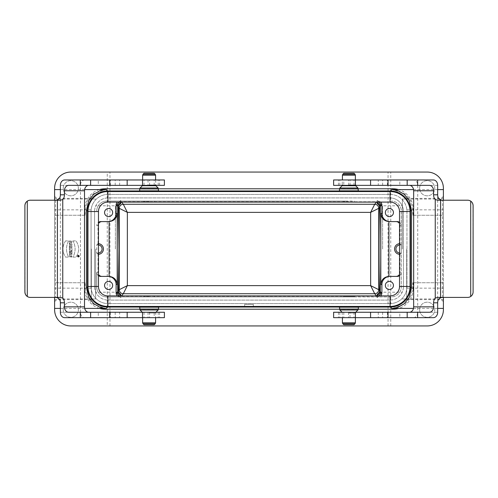 <?xml version="1.0" encoding="UTF-8"?>
<svg xmlns="http://www.w3.org/2000/svg" width="498" height="498" viewBox="0 0 498 498"><rect width="100%" height="100%" fill="white"/><g stroke="black" fill="none" stroke-linecap="round" stroke-linejoin="round"><path stroke-width="0.37" stroke-dasharray="2.49 1.87" d="M402.359 249L402.359 199.051L402.359 249M382.613 249L382.613 205.799L382.613 249M95.647 249L95.647 298.949L95.647 249M115.387 249L115.387 205.799L115.387 249M358.336 309.208L339.462 309.208M158.545 309.208L139.664 309.208M339.449 307.173L358.348 307.173M139.658 307.173L158.557 307.173M358.336 188.792L339.462 188.792M158.545 188.792L139.664 188.792M358.348 190.827L339.449 190.827M158.557 190.827L139.658 190.827M352.31 201.074L106.715 201.074A9.991 9.991 0 0 0 96.73 211.065A9.991 9.991 0 0 1 106.715 201.074L345.488 201.074M354.296 296.372L343.502 296.372L354.296 296.372L354.296 296.926L352.31 296.926L377.858 296.926A4.052 4.052 -147.9 0 0 380.534 295.912M354.296 296.926L106.715 296.926A9.991 9.991 0 0 1 96.73 286.935L96.73 272.356A4.052 4.052 0 0 0 98.48 275.693M378.393 295.912L376.781 296.248L377.858 296.926L391.285 296.926A9.991 9.991 0 0 0 401.276 286.935L401.276 211.065A9.991 9.991 0 0 0 391.285 201.074A9.991 9.991 0 0 1 401.276 211.065L401.276 286.935A9.991 9.991 0 0 1 391.285 296.926L106.715 296.926A9.991 9.991 0 0 1 96.73 286.935L96.73 272.356L97.944 272.356A4.052 4.052 0 0 0 98.48 274.373M443.394 308.399L443.394 282.746L412.854 282.746L443.394 282.746L443.394 308.399M107.257 325.947L427.197 325.947A16.197 16.197 0 0 0 443.394 309.75L443.394 188.25A16.197 16.197 0 0 0 427.197 172.053L70.809 172.053A16.197 16.197 0 0 0 54.612 188.25L54.612 309.75A16.197 16.197 0 0 0 70.809 325.947L107.257 325.947L107.257 172.053M412.854 215.254L443.394 215.254L443.394 189.601L443.394 215.254L412.854 215.254L412.792 209.334L410.371 200.121L405.21 194.033L392.785 189.601M443.394 200.208L443.394 297.412M443.394 249L443.394 196.349L443.394 249M85.146 282.746L54.612 282.746L54.612 308.399L54.612 282.746L85.146 282.746L85.214 288.666L87.685 297.966L92.865 304.017L105.196 308.399M85.146 215.254L54.612 215.254L54.612 189.601L54.612 215.254L85.146 215.254L85.214 209.334L87.685 200.034L92.865 193.983L105.196 189.601M54.612 200.208L54.612 297.412M54.612 249L54.612 196.349L54.612 249M376.5 295.912L376.781 296.248L121.226 296.248L119.607 295.912M119.607 202.088L121.226 201.752L376.781 201.752L378.393 202.088M392.785 308.399L405.21 303.967L410.371 297.879L412.792 288.666L412.854 282.746M69.34 244.238L69.776 244.381L69.34 246.099L72.017 245.209L72.017 244.4L69.34 243.51L69.34 244.238L69.776 244.381L69.34 246.099L72.017 245.209L72.017 244.4L69.34 243.51L69.34 244.238M72.017 254.397L72.017 253.7L70.554 253.7L72.017 253.015L72.017 252.075L69.34 252.075L69.34 252.772L70.834 252.772L69.34 253.47L69.34 254.397L72.017 254.397L72.017 253.7L70.554 253.7L72.017 253.015L72.017 252.075L69.34 252.075L69.34 252.772L70.834 252.772L69.34 253.47L69.34 254.397L72.017 254.397M72.017 250.799L69.34 250.799L69.34 251.527L72.017 251.527L72.017 250.799L69.34 250.799L69.34 251.527L72.017 251.527L72.017 250.799M69.34 240.982L69.34 241.711L70.392 241.711L70.392 242.52L69.34 242.52L69.34 243.248L72.017 243.248L72.017 242.52L71.04 242.52L71.04 241.711L72.017 241.711L72.017 240.982L69.34 240.982L69.34 241.711L70.392 241.711L70.392 242.52L69.34 242.52L69.34 243.248L72.017 243.248L72.017 242.52L71.04 242.52L71.04 241.711L72.017 241.711L72.017 240.982L69.34 240.982M69.34 247.606L69.34 248.496L72.017 247.45L72.017 246.361L69.34 246.361L69.34 247.089L70.38 247.089L69.34 247.606L69.34 248.496L72.017 247.45L72.017 246.361L69.34 246.361L69.34 247.089L70.38 247.089L69.34 247.606M65.549 240.901C62.119 246.298 62.119 251.702 65.549 257.099L68.606 257.099C65.811 251.702 65.811 246.298 68.606 240.901L65.549 240.901C62.119 246.298 62.119 251.702 65.549 257.099L68.606 257.099C65.811 251.702 65.811 246.298 68.606 240.901L65.549 240.901M78.391 257.198C74.825 254.908 81.958 254.908 78.391 257.198M72.017 250.407L72.017 248.533L71.37 248.533L71.37 249.106L69.34 249.106L69.34 249.834L71.37 249.834L71.37 250.407L72.017 250.407L72.017 248.533L71.37 248.533L71.37 249.106L69.34 249.106L69.34 249.834L71.37 249.834L71.37 250.407L72.017 250.407M69.539 257.018C68.768 254.64 71.363 252.897 71.899 257.018L71.32 257.018L71.345 255.823C71.183 256.146 71.662 254.652 70.025 256.289L70.834 256.289L70.834 257.018L69.539 257.018C68.768 254.64 71.363 252.897 71.899 257.018L71.32 257.018L71.345 255.823C71.183 256.146 71.662 254.652 70.025 256.289L70.834 256.289L70.834 257.018L69.539 257.018M72.988 240.901L76.045 240.901C79.475 246.298 79.475 251.702 76.045 257.099L72.988 257.099C75.783 251.702 75.783 246.298 72.988 240.901L76.045 240.901C79.475 246.298 79.475 251.702 76.045 257.099L72.988 257.099C75.783 251.702 75.783 246.298 72.988 240.901M253.32 306.438L253.32 304.346L244.68 304.346L244.68 306.438M390.071 303.606A17.013 17.013 0 0 0 406.947 286.462A17.013 17.013 0 0 1 390.071 303.606L108.203 303.606L390.071 303.606M91.059 286.73A17.013 17.013 0 0 0 108.203 303.606A17.013 17.013 0 0 1 91.059 286.73L91.059 211.538L91.059 286.73M107.935 194.394A17.013 17.013 0 0 0 91.059 211.538A17.013 17.013 0 0 1 107.935 194.394L389.803 194.394L107.935 194.394M389.803 194.394A17.013 17.013 0 0 1 406.947 211.27L406.947 286.462L406.947 211.27A17.013 17.013 0 0 0 389.803 194.394M84.847 282.746L84.847 288.958L85.214 288.666M412.792 288.666L413.153 288.958L413.153 282.746M413.153 288.958A20.25 20.25 -141.3 0 1 398.581 308.399M99.426 308.399A20.25 20.25 141.3 0 1 84.847 288.958M419.633 309.75A7.557 7.557 0 0 1 430.975 303.201A7.557 7.557 0 0 1 430.975 316.292A7.557 7.557 0 0 1 419.633 309.75A7.557 7.557 0 0 0 427.197 317.307A7.557 7.557 0 0 0 434.754 309.75A7.557 7.557 0 0 0 427.197 302.186A7.557 7.557 0 0 0 419.633 309.75M63.246 309.75A7.557 7.557 0 0 1 74.588 303.201A7.557 7.557 0 0 1 74.588 316.292A7.557 7.557 0 0 1 63.246 309.75A7.557 7.557 0 0 0 70.809 317.307A7.557 7.557 0 0 0 78.367 309.75A7.557 7.557 0 0 0 70.809 302.186A7.557 7.557 0 0 0 63.246 309.75M99.426 189.601A20.25 20.25 -141.3 0 0 84.847 209.042L84.847 215.254M413.153 215.254L413.153 209.042A20.25 20.25 141.3 0 0 398.581 189.601M419.633 188.25A7.557 7.557 0 0 1 430.975 181.708A7.557 7.557 0 0 1 430.975 194.799A7.557 7.557 0 0 1 419.633 188.25A7.557 7.557 0 0 0 427.197 195.814A7.557 7.557 0 0 0 434.754 188.25A7.557 7.557 0 0 0 427.197 180.693A7.557 7.557 0 0 0 419.633 188.25M63.246 188.25A7.557 7.557 0 0 1 74.588 181.708A7.557 7.557 0 0 1 74.588 194.799A7.557 7.557 0 0 1 63.246 188.25A7.557 7.557 0 0 0 70.809 195.814A7.557 7.557 0 0 0 78.367 188.25A7.557 7.557 0 0 0 70.809 180.693A7.557 7.557 0 0 0 63.246 188.25M109.958 325.947L109.958 172.053M388.048 325.947L388.048 172.053M390.749 325.947L390.749 172.053M390.071 300.095A13.502 13.502 0 0 0 403.436 286.462A13.502 13.502 0 0 1 390.071 300.095L108.203 300.095L390.071 300.095M94.57 286.73A13.502 13.502 0 0 0 108.203 300.095A13.502 13.502 0 0 1 94.57 286.73L94.57 211.538L94.57 286.73M107.935 197.905A13.502 13.502 0 0 0 94.57 211.538A13.502 13.502 0 0 1 107.935 197.905L389.803 197.905L107.935 197.905M389.803 197.905A13.502 13.502 0 0 1 403.436 211.27L403.436 286.462L403.436 211.27A13.502 13.502 0 0 0 389.803 197.905M98.48 223.627A4.052 4.052 180 0 0 97.944 225.644L98.075 243.647A5.354 5.354 0 0 1 98.48 243.659M98.48 254.341A5.354 5.354 0 0 1 98.075 254.354L97.944 272.356M399.521 274.373A4.052 4.052 180 0 0 400.062 272.356L401.276 272.356A4.052 4.052 180 0 1 399.521 275.693M399.521 254.341A5.354 5.354 0 0 0 399.925 254.354L400.062 272.356M399.521 222.307A4.052 4.052 0 0 1 401.276 225.644L400.062 225.644L399.925 243.647A5.354 5.354 0 0 0 399.521 243.659M400.062 225.644A4.052 4.052 0 0 0 399.521 223.627M97.944 225.644L96.73 225.644A4.052 4.052 180 0 1 98.48 222.307M121.506 202.088L120.149 201.074A4.052 4.052 32.1 0 0 117.472 202.088M380.534 202.088A4.052 4.052 -32.1 0 0 377.858 201.074L376.5 202.088M117.472 295.912A4.052 4.052 147.9 0 0 120.149 296.926L121.506 295.912M400.062 254.354L401.251 253.052L401.251 244.948L400.062 243.647M397.223 276.402L396.01 276.402M396.01 221.598L397.223 221.598M97.944 243.647L96.755 244.948L96.755 253.052L97.944 254.354M101.997 276.402L100.777 276.402M100.777 221.598L101.997 221.598M352.31 296.926L345.488 296.926M152.519 296.926L145.696 296.926M152.519 201.074L145.696 201.074M399.925 254.354L399.925 253.052A4.052 4.052 0 0 1 399.521 253.028M399.521 244.972A4.052 4.052 0 0 1 399.925 244.948L401.251 244.948M399.925 253.052L401.251 253.052M96.755 253.052L98.075 253.052A4.052 4.052 0 0 0 98.48 253.028M98.48 244.972A4.052 4.052 0 0 0 98.075 244.948L96.755 244.948M78.391 255.088C81.958 257.379 74.825 257.379 78.391 255.088M70.797 247.089L71.37 247.257L70.797 247.089M78.391 255.25C81.411 257.192 75.372 257.192 78.391 255.25M70.23 245.072L71.04 244.804L70.23 244.537L70.23 245.072L71.04 244.804L70.23 244.537L70.23 245.072M78.391 257.036C75.372 255.101 81.411 255.101 78.391 257.036M77.819 255.984L78.952 255.823L78.952 256.227L77.819 256.551L78.304 256.128L77.819 255.823L78.952 255.823L78.952 256.227L77.819 256.551L78.304 256.128L77.819 255.984M78.466 256.227L78.79 255.984L78.466 256.227M244.68 307.191L244.68 304.346M253.32 304.346L244.68 304.49M253.32 307.191L253.32 304.49M57.307 249L57.307 199.051L57.307 249M440.693 249L440.693 199.051L440.693 249M120.79 295.333L120.79 297.599L120.79 295.333M120.79 202.667L120.79 200.401L120.79 202.667M377.216 295.333L377.216 297.599L377.216 295.333M377.216 202.667L377.216 200.401L377.216 202.667M393.445 285.447A4.052 4.052 0 0 0 389.399 281.401A4.052 4.052 0 0 0 385.346 285.447A4.052 4.052 0 0 0 389.399 289.5A4.052 4.052 0 0 0 393.445 285.447M393.445 212.553A4.052 4.052 0 0 0 389.399 208.5A4.052 4.052 0 0 0 385.346 212.553A4.052 4.052 0 0 0 389.399 216.599A4.052 4.052 0 0 0 393.445 212.553M112.66 285.447A4.052 4.052 0 0 0 108.608 281.401A4.052 4.052 0 0 0 104.555 285.447A4.052 4.052 0 0 0 108.608 289.5A4.052 4.052 0 0 0 112.66 285.447M112.66 212.553A4.052 4.052 0 0 0 108.608 208.5A4.052 4.052 0 0 0 104.555 212.553A4.052 4.052 0 0 0 108.608 216.599A4.052 4.052 0 0 0 112.66 212.553M149.107 296.372L143.704 296.372L149.107 296.372M143.978 324.721L154.237 324.721M149.107 201.628L143.704 201.628L149.107 201.628M154.237 173.279L143.978 173.279M98.48 211.538A9.45 9.45 0 0 1 107.935 202.088L390.071 202.088A9.45 9.45 0 0 1 399.521 211.538L399.521 286.462A9.45 9.45 0 0 1 390.071 295.912L107.935 295.912A9.45 9.45 0 0 1 98.48 286.462L98.48 211.538M87.953 286.462L87.953 211.538A19.982 19.982 0 0 1 107.935 191.562L390.071 191.562A19.982 19.982 0 0 1 410.053 211.538L410.053 286.462A19.982 19.982 0 0 1 390.071 306.438L107.935 306.438A19.982 19.982 0 0 1 87.953 286.462M348.899 201.628L343.502 201.628L348.899 201.628M354.028 173.279L343.769 173.279M343.769 324.721L354.028 324.721M473.1 205.612L472.951 205.612C472.627 202.337 470.828 200.538 467.554 200.215L467.703 200.215M467.554 200.215L437.474 200.215M472.951 205.612L473.1 292.009M437.474 297.406L467.554 297.406C470.828 297.082 472.627 295.283 472.951 292.009M442.541 297.455L442.541 200.165M433.409 317.656L399.819 317.656L399.819 312.258L429.326 312.258M429.326 185.362L399.819 185.362L399.819 179.965L433.409 179.965M370.58 185.362L387.407 185.362L370.58 185.362M333.616 185.362L399.819 185.362M343.788 185.362L355.379 185.362L338.435 185.362L343.788 185.362L343.788 179.965L338.435 179.965L355.379 179.965L343.788 179.965M437.667 185.362L417.735 185.362A5.397 4.258 90 0 0 413.477 179.965M417.735 185.362L417.735 312.258L437.667 312.258M413.477 317.656A5.397 4.258 90 0 0 417.735 312.258M437.667 302.809L437.667 194.811M333.616 179.965L399.819 179.965M378.268 179.965L387.407 179.965L378.268 179.965L378.268 185.362M387.407 185.362L387.407 179.965M348.525 185.362L348.525 179.965M399.819 312.258L333.616 312.258M370.58 312.258L387.407 312.258L370.58 312.258M350.019 312.258L338.435 312.258L350.019 312.258L350.019 317.656L338.435 317.656L350.019 317.656M370.58 317.656L387.407 317.656L370.58 317.656M378.268 312.258L378.268 317.656M387.407 312.258L387.407 317.656M399.819 317.656L333.616 317.656M348.525 312.258L348.525 317.656M24.9 292.009L25.081 292.009C25.404 295.283 27.203 297.082 30.478 297.406L30.297 297.406M30.478 297.406L60.519 297.406M25.081 292.009L24.9 205.612M60.519 200.215L30.478 200.215C27.203 200.538 25.404 202.337 25.081 205.612M55.483 200.165L55.483 297.455M64.603 179.965L98.287 179.965L98.287 185.362L68.668 185.362M68.668 312.258L98.287 312.258L98.287 317.656L64.603 317.656M127.171 312.258L110.438 312.258L127.171 312.258M164.402 312.258L98.287 312.258M154.187 312.258L142.627 312.258L159.603 312.258L154.187 312.258L154.187 317.656L159.603 317.656L142.627 317.656L154.187 317.656M60.37 312.258L80.452 312.258A5.397 4.239 -90 0 0 84.691 317.656M80.452 312.258L80.452 185.362L60.37 185.362M84.691 179.965A5.397 4.239 -90 0 0 80.452 185.362M60.37 194.811L60.37 302.809M164.402 317.656L98.287 317.656M119.645 317.656L110.438 317.656L119.645 317.656L119.645 312.258M110.438 312.258L110.438 317.656M149.574 312.258L149.574 317.656M98.287 185.362L164.402 185.362M127.171 185.362L110.438 185.362L127.171 185.362M148.037 185.362L159.603 185.362L148.037 185.362L148.037 179.965L159.603 179.965L148.037 179.965M127.171 179.965L110.438 179.965L127.171 179.965M119.645 185.362L119.645 179.965M110.438 185.362L110.438 179.965M98.287 179.965L164.402 179.965M149.574 185.362L149.574 179.965M406.679 249L406.679 299.622L406.679 249M91.327 249L91.327 299.622L91.327 249M85.214 209.334L84.847 209.042M413.153 209.042L412.792 209.334M399.925 243.647L399.925 244.948M98.075 254.354L98.075 253.052M98.075 243.647L98.075 244.948M143.019 323.768L155.189 323.768M142.627 322.816L155.588 322.816M149.107 313.024L155.588 313.024L149.107 313.024M149.107 312.258L142.31 312.258L149.107 312.258M140.05 309.999L158.159 309.999M139.658 309.046L158.557 309.046M155.189 174.232L143.019 174.232M155.588 175.184L142.627 175.184M149.107 184.976L155.588 184.976L149.107 184.976M155.588 179.965L155.899 185.742L142.31 185.742L142.627 179.965L142.627 185.362M158.159 188.001L140.05 188.001M158.557 188.954L139.658 188.954M354.981 174.232L342.817 174.232M355.379 175.184L342.419 175.184M348.899 184.976L355.379 184.976L348.899 184.976M355.379 185.362L355.379 179.965L355.697 185.742L342.101 185.742L342.419 179.965M357.95 188.001L339.841 188.001M358.348 188.954L339.449 188.954M342.817 323.768L354.981 323.768M342.419 322.816L355.379 322.816M348.899 313.024L355.379 313.024L348.899 313.024M348.899 312.258L342.101 312.258L348.899 312.258M339.841 309.999L357.95 309.999M339.449 309.046L358.348 309.046M354.01 185.362L354.01 179.965M339.804 185.362L339.804 179.965M350.019 185.362L350.019 179.965M382.613 185.362L382.613 179.965M354.01 312.258L354.01 317.656M339.804 312.258L339.804 317.656M343.788 312.258L343.788 317.656M382.613 312.258L382.613 317.656M144.022 312.258L144.022 317.656M158.208 312.258L158.208 317.656M148.037 312.258L148.037 317.656M115.206 312.258L115.206 317.656M144.022 185.362L144.022 179.965M158.208 185.362L158.208 179.965M154.187 185.362L154.187 179.965M115.206 185.362L115.206 179.965M377.216 297.599L382.613 292.202L402.359 292.202M377.216 200.401L382.613 205.799L402.359 205.799M120.79 200.401L115.387 205.799L95.647 205.799M120.79 297.599L115.387 292.202L95.647 292.202M413.477 308.399L437.667 308.399M413.552 189.601L437.667 189.601M60.37 308.399L84.697 308.399M60.37 189.601L84.616 189.601M95.647 199.051L57.307 199.051L54.612 196.349M95.647 298.949L57.307 298.949L54.612 301.651M402.359 298.949L440.693 298.949L443.394 301.651M402.359 199.051L440.693 199.051L443.394 196.349M143.704 296.372L143.704 296.926M154.505 296.372L154.505 296.926M142.31 312.258L142.627 317.656L142.627 312.258M155.899 312.258L155.588 317.656M154.505 201.628L154.505 201.074M143.704 201.628L143.704 201.074M354.296 201.628L354.296 201.074M343.502 201.628L343.502 201.074M343.502 296.372L343.502 296.926M342.101 312.258L342.419 317.656M355.697 312.258L355.379 317.656L355.379 312.258M338.435 185.362L338.435 179.965M338.435 312.258L338.435 317.656M159.603 312.258L159.603 317.656M159.603 185.362L159.603 179.965M406.679 288.149L443.394 288.149M406.679 209.851L443.394 209.851M406.679 299.622L443.394 299.622M406.679 198.378L443.394 198.378M91.327 209.851L54.612 209.851M91.327 288.149L54.612 288.149M91.327 198.378L54.612 198.378M91.327 299.622L54.612 299.622"/><path stroke-width="0.75" d="M87.548 286.798A20.25 20.25 141.3 0 0 107.798 307.048L390.208 307.048A20.25 20.25 -141.3 0 0 410.458 286.798L410.458 211.202A20.25 20.25 141.3 0 0 390.208 190.952L107.798 190.952A20.25 20.25 -141.3 0 0 87.548 211.202L86.471 210.337L86.471 287.663L87.548 286.798L87.548 211.202M398.581 308.399A20.25 20.25 -141.3 0 1 392.91 309.208L358.336 309.208M339.462 309.208L158.545 309.208M139.664 309.208L105.097 309.208A20.25 20.25 141.3 0 1 99.426 308.399M339.449 309.046L358.348 309.046L358.348 307.173L339.449 307.173L339.841 309.999L357.95 309.999L355.697 312.258M139.658 309.046L158.557 309.046L158.557 307.173L139.658 307.173L140.05 309.999L158.159 309.999L155.899 312.258M398.581 189.601A20.25 20.25 141.3 0 0 392.91 188.792L358.336 188.792M339.462 188.792L158.545 188.792M139.664 188.792L105.097 188.792A20.25 20.25 -141.3 0 0 99.426 189.601M358.348 188.954L339.449 188.954L339.449 190.827L358.348 190.827L357.95 188.001L339.841 188.001L342.101 185.742L355.697 185.742L355.379 184.976M158.557 188.954L139.658 188.954L139.658 190.827L158.557 190.827L158.159 188.001L140.05 188.001L142.31 185.742L155.899 185.742L155.588 184.976M54.612 297.412L54.612 309.75A16.197 16.197 0 0 0 70.809 325.947L427.197 325.947A16.197 16.197 0 0 0 443.394 309.75L443.394 297.412M437.667 189.601L443.394 189.601L443.394 188.25A16.197 16.197 0 0 0 427.197 172.053L70.809 172.053A16.197 16.197 0 0 0 54.612 188.25L54.612 200.208M443.394 189.601L443.394 200.208M379.538 290.633C378.885 276.334 378.885 221.666 379.538 207.367C379.787 206.097 379.015 204.846 377.216 203.614L377.216 202.667C379.165 203.719 380.167 205.002 380.229 206.527C380.926 219.817 380.926 278.183 380.229 291.473C380.167 292.998 379.165 294.281 377.216 295.333L377.216 294.386C379.015 293.154 379.787 291.903 379.538 290.633L378.748 289.68L370.649 285.628L374.695 293.727A4.052 4.046 135 0 0 378.748 289.68A4.052 4.046 -39.6 0 1 374.695 293.727L123.305 293.727A4.052 4.046 45 0 1 119.259 289.68L119.259 208.32A4.052 4.046 135 0 1 123.305 204.273L127.357 212.372L119.259 208.32L118.468 207.367L118.966 249L118.468 290.633C118.219 291.903 118.991 293.154 120.79 294.386L120.79 295.333C118.841 294.281 117.839 292.998 117.777 291.473C117.08 278.183 117.08 219.817 117.777 206.527C117.839 205.002 118.841 203.719 120.79 202.667L120.79 203.614C118.991 204.846 118.219 206.097 118.468 207.367M117.472 202.088A4.052 4.052 32.1 0 0 116.102 205.126L116.102 213.499L117.204 213.499L117.204 284.501C116.644 279.664 113.949 276.963 109.106 276.402L109.106 221.598A8.099 8.099 180 0 1 108.956 221.598L101.997 221.598A4.052 4.052 180 0 0 98.48 223.627M98.48 275.693A4.052 4.052 0 0 0 100.777 276.402L107.998 276.402A8.099 8.099 0 0 1 116.102 284.501L116.102 292.874A4.052 4.052 147.9 0 0 117.472 295.912M119.607 295.912C118.063 295.152 117.254 293.913 117.179 292.202L117.777 291.473M117.777 206.527L117.179 205.799C117.254 204.087 118.063 202.848 119.607 202.088M410.458 286.798L411.529 287.663L411.529 210.337L409.256 200.613L404.177 194.232L397.927 190.672L392.785 189.601L413.552 189.601M411.529 287.663L409.256 297.387L404.177 303.768L397.927 307.328L392.785 308.399L413.477 308.399M105.196 308.399L99.955 307.285L93.724 303.687L88.694 297.281L86.471 287.663M105.196 189.601L99.955 190.715L93.724 194.313L88.694 200.719L86.471 210.337M244.68 306.438L244.68 307.048M253.32 306.438L253.32 307.048M107.998 276.402L108.956 276.402A8.099 8.099 0 0 1 109.106 276.402M98.48 243.659A5.354 5.354 0 0 1 103.435 249A5.354 5.354 0 0 1 98.48 254.341M98.48 274.373A4.052 4.052 0 0 0 101.997 276.402L108.956 276.402M399.521 223.627A4.052 4.052 0 0 0 396.01 221.598L389.05 221.598A8.099 8.099 0 0 1 388.901 221.598L388.901 276.402A8.099 8.099 180 0 1 389.05 276.402L390.009 276.402A8.099 8.099 180 0 0 381.904 284.501L380.802 284.501L380.802 213.499C381.362 218.336 384.058 221.037 388.901 221.598M399.521 274.373A4.052 4.052 180 0 1 396.01 276.402L389.05 276.402M399.521 243.659A5.354 5.354 0 0 0 394.572 249A5.354 5.354 0 0 0 399.521 254.341M380.534 295.912A4.052 4.052 -147.9 0 0 381.904 292.874L381.904 284.501M399.521 222.307A4.052 4.052 0 0 0 397.223 221.598L390.009 221.598A8.099 8.099 0 0 1 381.904 213.499L381.904 205.126A4.052 4.052 -32.1 0 0 380.534 202.088M98.48 222.307A4.052 4.052 180 0 1 100.777 221.598L107.998 221.598A8.099 8.099 180 0 0 116.102 213.499M104.555 212.553A4.052 4.052 0 0 0 110.631 216.057A4.052 4.052 0 0 0 110.631 209.042A4.052 4.052 0 0 0 104.555 212.553M385.346 212.553A4.052 4.052 0 0 0 391.422 216.057A4.052 4.052 0 0 0 391.422 209.042A4.052 4.052 0 0 0 385.346 212.553M104.555 285.447A4.052 4.052 0 0 0 110.631 288.958A4.052 4.052 0 0 0 110.631 281.943A4.052 4.052 0 0 0 104.555 285.447M399.521 275.693A4.052 4.052 180 0 1 397.223 276.402L390.009 276.402M385.346 285.447A4.052 4.052 0 0 0 391.422 288.958A4.052 4.052 0 0 0 391.422 281.943A4.052 4.052 0 0 0 385.346 285.447M390.009 221.598L389.05 221.598M108.956 221.598L107.998 221.598M380.229 291.473L380.827 292.202C380.746 293.913 379.937 295.152 378.393 295.912M378.393 202.088C379.937 202.848 380.746 204.087 380.827 205.799L380.229 206.527M121.506 202.088L123.305 204.273L374.695 204.273L370.649 212.372L127.357 212.372L127.357 285.628L119.259 289.68L118.468 290.633M376.5 202.088L374.695 204.273A4.052 4.046 -135 0 1 378.748 208.32L370.649 212.372L370.649 285.628L127.357 285.628L123.305 293.727A4.052 4.046 39.6 0 1 119.259 289.68M109.106 221.598C113.949 221.037 116.644 218.336 117.204 213.499M388.901 276.402C384.058 276.963 381.362 279.664 380.802 284.501M399.521 253.028A4.052 4.052 0 0 1 399.521 244.972M98.48 253.028A4.052 4.052 0 0 0 98.48 244.972M120.79 294.386L120.79 295.333M120.79 202.667L120.79 203.614M377.216 294.386L377.216 295.333M377.216 202.667L377.216 203.614M154.237 324.721L143.978 324.721L143.019 323.768L155.189 323.768L154.237 324.721M149.107 173.279L154.237 173.279L155.189 174.232L143.019 174.232L143.978 173.279L149.107 173.279M107.935 191.562A19.982 19.982 0 0 0 87.953 211.538L87.953 286.462A19.982 19.982 0 0 0 107.935 306.438L390.071 306.438A19.982 19.982 0 0 0 410.053 286.462L410.053 211.538A19.982 19.982 0 0 0 390.071 191.562L107.935 191.562L107.935 202.088L390.071 202.088A9.45 9.45 0 0 1 399.521 211.538L399.521 286.462A9.45 9.45 0 0 1 390.071 295.912L107.935 295.912A9.45 9.45 0 0 1 98.48 286.462L98.48 211.538A9.45 9.45 0 0 1 107.935 202.088M348.899 173.279L354.028 173.279L354.981 174.232L342.817 174.232L343.769 173.279L348.899 173.279M354.028 324.721L343.769 324.721L342.817 323.768L354.981 323.768L354.028 324.721M443.78 200.215L442.541 200.165C439.311 199.891 437.686 198.104 437.667 194.811L433.584 194.811A5.397 3.324 -90 0 0 435.246 199.486L437.474 200.215L467.703 200.215A5.397 5.397 -90 0 1 470.71 201.124C472.247 202.225 473.044 203.719 473.1 205.612L473.1 292.009C473.044 293.901 472.247 295.395 470.71 296.497A5.397 5.397 -90 0 1 467.703 297.406L437.474 297.406L435.246 298.134A5.397 3.324 -90 0 0 433.584 302.809L437.667 302.809C437.686 299.516 439.311 297.729 442.541 297.455L443.78 297.406M355.423 312.258L355.423 317.656L333.616 317.656L333.616 312.258L429.326 312.258A5.397 4.258 90 0 0 433.584 306.855L413.651 306.855A5.397 4.258 -90 0 1 409.393 312.258M433.584 306.855L433.584 302.809M433.584 194.811L433.584 190.765A5.397 4.258 90 0 0 429.326 185.362L333.616 185.362L333.616 179.965L433.409 179.965A5.397 4.258 -90 0 1 437.667 185.362L437.667 194.811M413.651 306.855L413.651 190.765L433.584 190.765M409.393 185.362A5.397 4.258 -90 0 1 413.651 190.765M417.623 312.258L417.623 317.656L433.409 317.656A5.397 4.258 -90 0 0 437.667 312.258L437.667 302.809M417.623 185.362L417.623 179.965M440.568 297.406L440.568 200.215M470.71 296.497L470.71 201.124M407.183 185.362L407.183 179.965M355.423 185.362L355.423 179.965M355.423 317.656L417.623 317.656M407.183 312.258L407.183 317.656M54.245 297.406L55.483 297.455C58.72 297.729 60.345 299.516 60.37 302.809L64.435 302.809A5.397 3.349 90 0 0 62.76 298.134L60.519 297.406L30.297 297.406A5.397 5.397 90 0 1 27.29 296.497C25.753 295.395 24.956 293.901 24.9 292.009L24.9 205.612C24.956 203.719 25.753 202.225 27.29 201.124A5.397 5.397 90 0 1 30.297 200.215L60.519 200.215L62.76 199.486A5.397 3.349 90 0 0 64.435 194.811L60.37 194.811C60.345 198.104 58.72 199.891 55.483 200.165L54.245 200.215M142.534 185.362L142.534 179.965L164.402 179.965L164.402 185.362L68.668 185.362A5.397 4.239 -90 0 0 64.435 190.765L84.517 190.765A5.397 4.239 90 0 1 88.756 185.362M64.435 190.765L64.435 194.811M64.435 302.809L64.435 306.855A5.397 4.239 -90 0 0 68.668 312.258L164.402 312.258L164.402 317.656L64.603 317.656A5.397 4.239 90 0 1 60.37 312.258L60.37 302.809M84.517 190.765L84.517 306.855L64.435 306.855M88.756 312.258A5.397 4.239 90 0 1 84.517 306.855M80.321 185.362L80.321 179.965L64.603 179.965A5.397 4.239 90 0 0 60.37 185.362L60.37 194.811M80.321 312.258L80.321 317.656M57.426 200.215L57.426 297.406M27.29 201.124L27.29 296.497M90.611 312.258L90.611 317.656M142.534 312.258L142.534 317.656M142.534 179.965L80.321 179.965M90.611 185.362L90.611 179.965M107.798 307.048L105.097 309.208M392.91 309.208L390.208 307.048M390.208 190.952L392.91 188.792M105.097 188.792L107.798 190.952M379.538 207.367L378.748 208.32L378.748 289.68M117.179 205.799L116.102 205.126M117.204 284.501L116.102 284.501M116.102 292.874L117.179 292.202M123.305 293.727L121.506 295.912M119.259 208.32A4.052 4.046 140.4 0 1 123.305 204.273M411.529 210.337L410.458 211.202M380.827 292.202L381.904 292.874M380.802 213.499L381.904 213.499M381.904 205.126L380.827 205.799M376.5 295.912L374.695 293.727M374.695 204.273A4.052 4.046 -140.4 0 1 378.748 208.32M155.588 317.656L155.588 322.816L142.627 322.816L143.019 323.768M142.627 179.965L142.627 175.184L155.588 175.184L155.189 174.232M390.071 191.562L390.071 202.088M410.053 211.538L399.521 211.538M410.053 286.462L399.521 286.462M390.071 306.438L390.071 295.912M107.935 306.438L107.935 295.912M87.953 286.462L98.48 286.462M87.953 211.538L98.48 211.538M342.419 179.965L342.419 175.184L355.379 175.184L354.981 174.232M355.379 317.656L355.379 322.816L342.419 322.816L342.817 323.768M435.246 298.134L435.246 199.486M388.023 185.362L388.023 179.965M388.023 312.258L388.023 317.656M62.76 199.486L62.76 298.134M109.678 312.258L109.678 317.656M109.678 185.362L109.678 179.965M437.667 308.399L443.394 308.399M54.612 308.399L60.37 308.399M84.697 308.399L105.227 308.399M54.612 189.601L60.37 189.601M84.616 189.601L105.227 189.601M155.588 322.816L155.189 323.768M142.627 317.656L142.627 322.816M142.31 312.258L140.05 309.999M158.557 309.046L158.159 309.999M142.627 175.184L143.019 174.232M155.588 179.965L155.588 175.184M142.31 185.742L142.627 184.976M155.899 185.742L158.159 188.001M139.658 188.954L140.05 188.001M342.419 175.184L342.817 174.232M355.379 179.965L355.379 175.184M342.101 185.742L342.419 184.976M355.697 185.742L357.95 188.001M339.449 188.954L339.841 188.001M355.379 322.816L354.981 323.768M342.419 317.656L342.419 322.816M342.101 312.258L339.841 309.999M358.348 309.046L357.95 309.999M370.58 185.362L370.58 179.965M370.58 312.258L370.58 317.656M127.171 312.258L127.171 317.656M127.171 185.362L127.171 179.965"/></g></svg>
